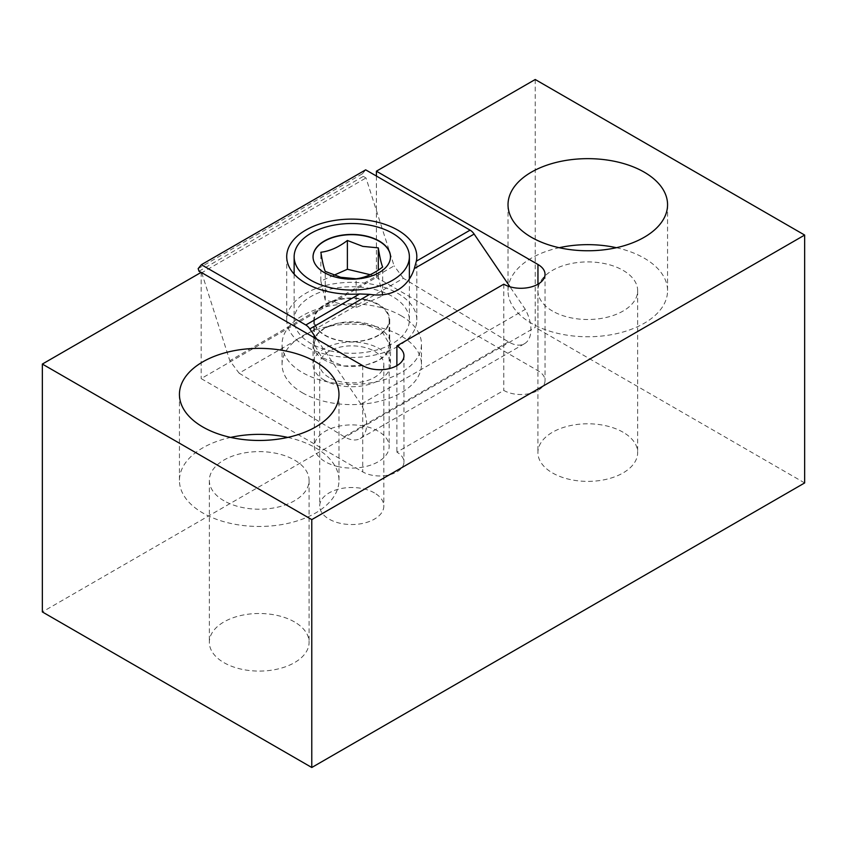 <?xml version="1.0" encoding="UTF-8"?>
<svg xmlns="http://www.w3.org/2000/svg" width="847" height="847" viewBox="0 0 847 847"><rect width="100%" height="100%" fill="white"/><g stroke="black" fill="none" stroke-linecap="round" stroke-linejoin="round"><path stroke-width="0.64" stroke-dasharray="4.24 3.18" d="M374.438 492.933A32.059 18.507 0 0 0 339.488 488.92A32.059 18.507 0 0 0 319.7 506.019A32.059 18.507 0 0 0 329.091 519.116A32.059 18.507 0 0 0 364.03 523.128A32.059 18.507 0 0 0 383.829 506.019A32.059 18.507 0 0 0 374.438 492.933M329.091 377.466A32.059 18.507 180 0 1 319.7 364.379A32.059 18.507 180 0 1 339.488 347.27A32.059 18.507 180 0 1 374.438 351.283A32.059 18.507 180 0 1 383.829 364.379A32.059 18.507 180 0 1 364.03 381.478A32.059 18.507 180 0 1 329.091 377.466M287.779 437.412A79.766 46.056 180 0 1 315.613 447.841A79.766 46.056 180 0 1 338.98 480.408A79.766 46.056 180 0 1 289.738 522.959A79.766 46.056 180 0 1 202.804 512.975A79.766 46.056 180 0 1 179.437 480.408A79.766 46.056 180 0 1 230.638 437.412M294.481 621.931A49.878 28.798 0 0 0 240.125 615.684A49.878 28.798 0 0 0 209.336 642.291A49.878 28.798 0 0 0 223.947 662.65A49.878 28.798 0 0 0 278.303 668.897A49.878 28.798 0 0 0 309.091 642.291A49.878 28.798 0 0 0 294.481 621.931M223.947 500.768A49.878 28.798 180 0 1 209.336 480.408A49.878 28.798 180 0 1 240.125 453.812A49.878 28.798 180 0 1 294.481 460.048A49.878 28.798 180 0 1 309.091 480.408A49.878 28.798 180 0 1 278.303 507.014A49.878 28.798 180 0 1 223.947 500.768M616.362 247.705A79.766 46.056 180 0 1 644.196 258.144A79.766 46.056 180 0 1 667.563 290.712A79.766 46.056 180 0 1 618.321 333.252A79.766 46.056 180 0 1 531.387 323.268A79.766 46.056 180 0 1 508.02 290.712A79.766 46.056 180 0 1 559.221 247.705M623.053 432.224A49.878 28.798 0 0 0 568.697 425.988A49.878 28.798 0 0 0 537.909 452.594A49.878 28.798 0 0 0 552.519 472.954A49.878 28.798 0 0 0 606.876 479.19A49.878 28.798 0 0 0 637.664 452.594A49.878 28.798 0 0 0 623.053 432.224M552.519 311.071A49.878 28.798 180 0 1 537.909 290.712A49.878 28.798 180 0 1 568.697 264.105A49.878 28.798 180 0 1 623.053 270.341A49.878 28.798 180 0 1 637.664 290.712A49.878 28.798 180 0 1 606.876 317.307A49.878 28.798 180 0 1 552.519 311.071M376.407 176.049L376.407 277.424L201.163 378.598L362.717 471.874A24.161 13.954 0 0 0 389.048 474.902A24.161 13.954 0 0 0 403.966 462.007A24.161 13.954 0 0 0 396.883 452.15L503.785 390.425A24.161 13.954 0 0 0 530.116 393.453A24.161 13.954 0 0 0 545.034 380.568A24.161 13.954 0 0 0 537.951 370.7L376.407 277.424M535.219 79.502L535.219 327.387L42.35 611.936M201.163 272.363L201.163 378.598M804.65 482.938L535.219 327.387M396.883 365.639L396.883 452.15M503.785 284.19L503.785 390.425M324.38 380.187A38.718 22.361 180 0 1 313.041 364.379A38.718 22.361 180 0 1 336.937 343.723A38.718 22.361 180 0 1 379.138 348.572A38.718 22.361 180 0 1 390.488 364.379A38.718 22.361 180 0 1 366.582 385.036A38.718 22.361 180 0 1 324.38 380.187M324.38 359.954A38.718 22.361 180 0 1 313.041 344.136A38.718 22.361 180 0 1 336.937 323.49A38.718 22.361 180 0 1 379.138 328.329A38.718 22.361 180 0 1 390.488 344.136A38.718 22.361 180 0 1 366.582 364.792A38.718 22.361 180 0 1 324.38 359.954M302.474 392.828A69.698 40.243 0 0 0 378.429 401.552A69.698 40.243 0 0 0 421.467 364.379A69.698 40.243 0 0 0 401.044 335.92A69.698 40.243 0 0 0 325.089 327.196A69.698 40.243 0 0 0 282.062 364.379A69.698 40.243 0 0 0 302.474 392.828M401.044 315.687A69.698 40.243 180 0 1 421.467 344.136A69.698 40.243 180 0 1 378.429 381.319A69.698 40.243 180 0 1 302.474 372.595A69.698 40.243 180 0 1 282.062 344.136A69.698 40.243 180 0 1 325.089 306.963A69.698 40.243 180 0 1 401.044 315.687M390.488 256.916A38.718 22.361 180 0 1 390.488 257.043A38.718 22.361 180 0 1 336.958 277.7A38.718 22.361 180 0 1 313.041 257.043A38.718 22.361 180 0 1 313.041 256.916M366.063 300.071A37.406 21.599 180 0 1 389.165 320.018A37.406 21.599 180 0 1 337.455 339.975A37.406 21.599 180 0 1 314.353 320.018A37.406 21.599 180 0 1 366.063 300.071M337.455 466.453A37.406 21.599 0 0 0 389.165 446.496A37.406 21.599 0 0 0 366.063 426.539A37.406 21.599 0 0 0 314.353 446.496A37.406 21.599 0 0 0 337.455 466.453M329.727 350.764A57.617 33.266 0 0 0 409.376 320.018A57.617 33.266 0 0 0 373.792 289.282A57.617 33.266 0 0 0 294.142 320.018A57.617 33.266 0 0 0 329.727 350.764M333.94 275.222L320.854 281.024L325.237 300.166L356.142 307.546L382.664 295.783L378.291 276.641L370.224 274.714M382.664 295.783L382.664 267.017M378.291 276.641L378.291 270.129M356.142 307.546L356.142 278.769M325.237 300.166L325.237 271.389M320.854 281.024L320.854 252.247M397.762 346.465A65.06 37.564 180 0 1 326.868 354.607A65.06 37.564 180 0 1 286.71 319.901A65.06 37.564 180 0 1 305.756 293.348A65.06 37.564 180 0 1 376.661 285.206A65.06 37.564 180 0 1 416.819 319.901A65.06 37.564 180 0 1 397.762 346.465M324.93 327.958L317.519 334.057L313.813 343.67L321.881 357.603L343.649 365.978L365.216 365.332L378.598 360.399L385.999 354.311L389.705 344.697L381.637 330.764L359.88 322.389L338.313 323.035L324.93 327.958M378.598 335.401A37.946 21.906 180 0 1 337.233 340.145A37.946 21.906 180 0 1 313.813 319.901A37.946 21.906 180 0 1 324.93 304.412A37.946 21.906 180 0 1 366.285 299.669A37.946 21.906 180 0 1 389.705 319.901A37.946 21.906 180 0 1 378.598 335.401M198.166 268.605L362.452 173.751L363.289 176.377L365.999 177.944L394.109 265.863L229.823 360.716L239.098 373.167L403.394 278.314L508.507 341.849A30.979 17.882 -120 0 0 524.505 343.691A30.979 17.882 -120 0 0 525.32 309.367L509.958 286.773M239.098 373.167L344.221 436.703A30.979 17.882 -120 0 0 360.219 438.534A30.979 17.882 -120 0 0 361.034 404.22L525.32 309.367M361.034 404.22L316.778 339.118M199.003 271.231L363.289 176.377M201.067 272.427L201.713 272.798L365.999 177.944M201.713 272.798L229.823 360.716M403.394 278.314L394.109 265.863M362.452 173.751L365.671 169.845M537.951 284.19L537.951 370.7M362.717 365.639L362.717 471.874M344.221 436.703L508.507 341.849M319.7 364.379L319.7 506.019M179.437 394.406L179.437 480.408M209.336 480.408L209.336 642.291M508.02 204.709L508.02 290.712M537.909 290.712L537.909 452.594M403.966 355.772L403.966 462.007M545.034 274.333L545.034 380.568M637.664 290.712L637.664 452.594M667.563 204.709L667.563 290.712M309.091 480.408L309.091 642.291M338.98 394.406L338.98 480.408M383.829 364.379L383.829 506.019M313.041 344.136L313.041 364.379M421.467 364.379L421.467 344.136M282.062 364.379L282.062 344.136M390.488 344.136L390.488 364.379M389.165 320.018L389.165 446.496M409.376 278.991L409.376 320.018M294.142 274.11L294.142 320.018M314.353 320.018L314.353 446.496M286.71 256.673L286.71 319.901M313.813 319.901L313.813 343.67M360.219 438.534L524.505 343.691M389.705 319.901L389.705 344.697M416.819 256.673L416.819 319.901"/><path stroke-width="1.27" d="M230.638 437.412A79.766 46.056 180 0 1 287.779 437.412M202.804 426.973A79.766 46.056 180 0 1 179.437 394.406A79.766 46.056 180 0 1 228.679 351.865A79.766 46.056 180 0 1 315.613 361.849A79.766 46.056 180 0 1 338.98 394.406A79.766 46.056 180 0 1 289.738 436.957A79.766 46.056 180 0 1 202.804 426.973M559.221 247.705A79.766 46.056 180 0 1 616.362 247.705M531.387 237.276A79.766 46.056 180 0 1 508.02 204.709A79.766 46.056 180 0 1 557.262 162.158A79.766 46.056 180 0 1 644.196 172.142A79.766 46.056 180 0 1 667.563 204.709A79.766 46.056 180 0 1 618.321 247.26A79.766 46.056 180 0 1 531.387 237.276M376.407 171.189L537.951 264.465A24.161 13.954 180 0 1 545.034 274.333A24.161 13.954 180 0 1 530.116 287.218A24.161 13.954 180 0 1 503.785 284.19L396.883 345.915A24.161 13.954 180 0 1 403.966 355.772A24.161 13.954 180 0 1 389.048 368.667A24.161 13.954 180 0 1 362.717 365.639L201.163 272.363L42.35 364.062L311.781 519.613L804.65 235.064L535.219 79.502L376.407 171.189L376.407 176.049M42.35 364.062L42.35 611.936L311.781 767.498L804.65 482.938L804.65 235.064M311.781 519.613L311.781 767.498M396.883 345.915L396.883 365.639M313.041 256.916A38.718 22.361 180 0 1 366.56 236.387A38.718 22.361 180 0 1 390.488 256.916M336.958 277.445A38.718 22.361 180 0 1 313.041 256.789A38.718 22.361 180 0 1 366.56 236.133A38.718 22.361 180 0 1 390.488 256.789A38.718 22.361 180 0 1 336.958 277.445M347.386 240.484C338.567 247.282 329.727 251.199 320.854 252.247C322.315 261.49 323.766 267.874 325.237 271.389L340.685 277.276L356.142 278.769C364.951 277.752 373.792 273.825 382.664 267.017C381.214 263.533 379.752 257.149 378.291 247.864L362.834 246.371L347.386 240.484L347.386 269.261L333.94 275.222M373.792 226.043A57.617 33.266 180 0 1 409.376 256.789A57.617 33.266 180 0 1 329.727 287.525A57.617 33.266 180 0 1 294.142 256.789A57.617 33.266 180 0 1 373.792 226.043M370.224 274.714L347.386 269.261M378.291 270.129L378.291 247.864M305.809 324.994L359.573 293.962L369.652 294.364L309.833 328.901A9.296 5.368 -120 0 0 305.968 325.089A9.296 5.368 -120 0 0 305.809 324.994L201.385 264.698L198.166 268.605L199.003 271.231L201.067 272.427M359.573 293.962A65.06 37.564 180 0 1 286.71 256.673A65.06 37.564 180 0 1 305.756 230.109A65.06 37.564 180 0 1 376.661 221.967A65.06 37.564 180 0 1 416.819 256.673A65.06 37.564 180 0 1 416.343 261.183L470.106 230.14A9.296 5.368 60 0 1 470.254 230.236A9.296 5.368 60 0 1 474.129 234.058L414.31 268.594L416.343 261.183M414.31 268.594C411.176 278.218 405.66 285.354 397.762 289.981C389.789 294.512 380.43 295.974 369.652 294.364M316.778 339.118L309.833 328.901M509.958 286.773L474.129 234.058M470.106 230.14L365.671 169.845L201.385 264.698M537.951 264.465L537.951 284.19M409.376 256.789L409.376 278.991M294.142 256.789L294.142 274.11"/></g></svg>
